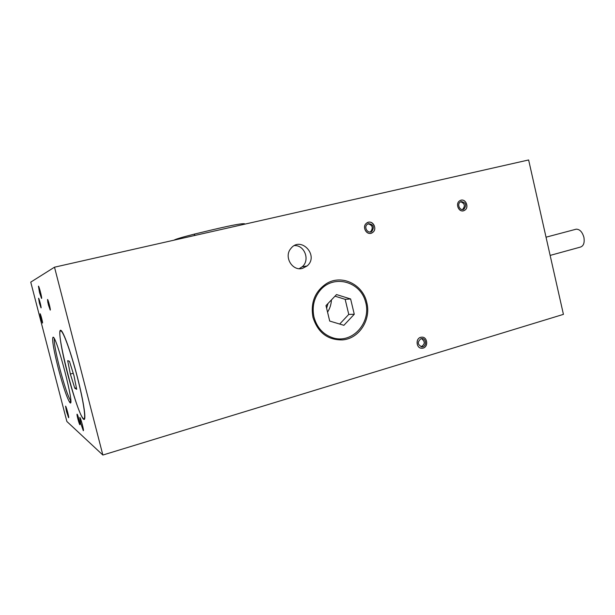 <?xml version="1.0" encoding="UTF-8"?>
<svg xmlns="http://www.w3.org/2000/svg" width="615" height="615" viewBox="0 0 615 615"><rect width="100%" height="100%" fill="white"/><g stroke="black" fill="none" stroke-linecap="round" stroke-linejoin="round"><path stroke-width="0.92" d="M313.996 317.132C317.071 328.064 323.675 335.06 333.799 338.119C353.271 343.508 371.691 321.845 365.487 301.611C360.075 281.093 333.292 274.159 320.008 290.495C313.881 298.244 311.882 307.123 313.996 317.132M40.905 318.409L40.098 313.727C40.605 313.75 43.096 323.528 42.473 323.029L40.905 318.409M66.458 411.397L65.567 406.138C66.22 406.238 69.41 418.392 68.603 417.693L66.458 411.397M80.757 423.381L79.842 417.47C80.703 417.654 84.34 431.515 83.294 430.646L80.757 423.381M39.414 303.149L38.584 298.237C39.114 298.26 41.674 308.369 41.013 307.846L39.414 303.149M77.874 418.923L77.121 414.187C77.798 414.326 80.688 425.365 79.873 424.688L77.874 418.923M48.401 304.871L47.532 299.451C48.193 299.513 50.999 310.667 50.207 310.068L48.401 304.871M54.32 338.734C53.966 342.809 55.773 352.641 59.724 368.247C64.36 385.682 68.019 396.521 70.71 400.749L69.726 402.348C76.106 411.135 56.096 333.514 52.936 337.32C51.952 339.934 53.751 350.342 58.333 368.531C63.145 386.651 66.943 397.92 69.726 402.348M327.557 312.12C329.909 308.438 331.201 304.371 331.431 299.912M302.549 268.371C292.409 271.507 283.607 256.839 290.78 248.621C300.681 235.445 319.516 255.648 307.1 265.957L302.549 268.371M294.5 245.57C304.733 245.054 310.229 260.36 302.173 266.802L299.205 268.67M370.976 233.246C365.871 234.784 362.104 226.451 366.463 223.23C371.637 218.656 378.302 228.626 372.652 232.462L370.976 233.246M463.464 210.776C458.406 212.298 455.138 203.257 459.836 200.728C465.063 197.277 470.029 207.562 464.502 210.361L463.464 210.776M423.166 348.052L421.998 348.236C415.809 348.674 415.379 337.381 421.575 337.189C427.302 336.459 428.793 346.652 423.166 348.052M102.859 455.038L66.874 421.49L30.75 282.131L54.504 267.194L528.631 159.962L563.425 314.365L102.859 455.038L54.504 267.194M39.506 292.494L38.445 286.152C39.152 286.19 42.397 299.09 41.536 298.421L39.506 292.494M67.319 372.659C73.223 395.706 81.026 418.154 83.786 419.384C86.561 421.198 83.817 402.072 77.513 377.61C71.24 353.164 63.414 331.208 60.854 330.317C57.956 328.671 61.254 349.382 67.319 372.659M73.992 375.734L69.441 361.266L67.673 360.659L70.348 374.058L74.799 388.25L76.675 389.318L73.992 375.734M73.223 373.282L70.348 374.058M76.375 387.811L74.799 388.25M83.417 418.569L83.594 418.692C86.331 420.468 83.625 401.633 77.421 377.564C71.255 353.51 63.553 331.9 61.031 331.008C54.404 326.926 76.883 414.641 83.417 418.569M77.413 415.509C77.036 415.755 79.066 423.289 79.527 423.374C80.142 423.881 77.974 415.602 77.467 415.502L77.413 415.509M77.052 414.202C76.552 414.541 79.258 424.565 79.873 424.688C80.688 425.365 77.798 414.326 77.121 414.187L77.052 414.202M550.141 255.41L580.183 247.153C583.527 246.161 584.773 242.902 583.912 237.367C582.351 231.978 579.791 229.249 576.247 229.172L575.34 229.41M48.101 303.095L49.869 308.738C50.468 309.191 48.362 300.827 47.862 300.781L48.101 303.095M47.847 302.542L50.207 310.068C50.999 310.667 48.193 299.513 47.532 299.451L47.847 302.542M366.801 302.688C371.283 319.677 359.198 338.619 342.678 339.887C327.818 340.226 317.924 332.73 312.989 317.401C310.391 302.772 314.865 291.51 326.427 283.623C341.694 274.021 362.996 284.376 366.801 302.688M325.988 305.617L336.528 294.577L350.619 298.967L354.271 314.257L343.893 325.312L329.702 321.061L325.988 305.617M339.688 324.051L348.767 314.403L345.161 299.328L334.998 296.176M354.271 314.257L348.767 314.403M350.619 298.967L345.161 299.328M462.265 202.212L461.319 201.559L460.458 201.92C456.476 204.08 460.097 211.552 463.956 209.146C466.816 205.149 465.947 202.619 461.335 201.559M461.542 201.92L461.066 201.635M461.035 200.236L459.836 200.728C454.562 203.627 459.374 213.543 464.502 210.361C469.345 207.978 466.185 198.73 461.035 200.236M462.434 209.546L462.603 209.454C465.409 205.964 464.763 203.419 460.658 201.805M420.968 338.696C417.124 342.094 417.47 344.815 421.998 346.852C426.841 346.891 426.502 338.035 421.682 338.565L420.968 338.696M420.652 337.358C415.14 338.688 416.37 348.674 421.998 348.236C428.486 348.321 428.032 336.436 421.575 337.189L420.652 337.358M421.098 346.76C425.188 344.192 425.28 341.479 421.383 338.604M369.008 223.891L368.6 223.675M368.7 223.645L367.286 224.344C363.342 227.289 368.116 234.384 371.929 231.271C374.535 227.004 373.459 224.46 368.7 223.645M368.377 222.276L366.463 223.23C361.251 227.158 367.578 236.552 372.652 232.462C377.272 229.418 373.636 220.731 368.377 222.276M370.015 231.97L370.784 231.532C373.359 227.665 372.467 225.105 368.108 223.845M326.619 308.23L327.995 303.51M174.206 240.119C174.944 239.312 183.262 236.906 194.809 234L194.24 235.591L194.832 234C216.818 228.711 244.07 222.061 245.07 224.091M307.1 265.957L302.173 266.802M421.998 348.236L421.321 348.205M53.666 337.727L52.936 337.32M84.524 419.169L83.786 419.384M326.611 308.2L327.972 303.541M61.515 330.885L61.031 331.008M546.035 237.19L576.247 229.172M463.956 209.146L462.603 209.454M421.998 346.852L421.467 346.829M371.929 231.271L370.784 231.532"/></g></svg>
